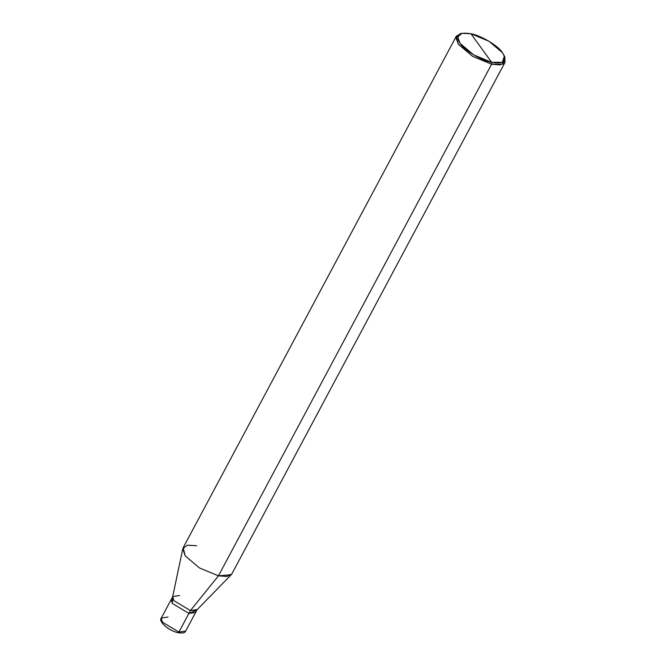 <?xml version="1.0" encoding="UTF-8"?>
<svg xmlns="http://www.w3.org/2000/svg" width="666" height="666" viewBox="0 0 666 666"><rect width="100%" height="100%" fill="white"/><g stroke="black" fill="none" stroke-linecap="round" stroke-linejoin="round"><path stroke-width="1" d="M179.512 595.529L172.777 596.545L173.801 600.599L190.418 610.58L218.44 575.84L231.269 574.691L196.828 610.006L190.418 610.58L188.903 613.411L172.286 603.429L171.262 599.383L172.286 603.429L188.903 613.411L172.286 603.429L172.636 598.293L172.286 603.429L188.903 613.411L195.646 612.395L188.903 613.411L178.929 632.101L185.664 631.085L178.929 632.101L188.903 613.411L195.779 610.655L188.903 613.411L190.418 610.58L197.153 609.565L185.664 631.085C185.031 632.867 182.501 633.408 178.088 632.7L178.929 632.101L177.78 632.484M168.023 617.049L161.28 618.065L162.313 622.119L178.929 632.101L162.313 622.119L161.28 618.065C158.009 620.92 168.39 630.819 178.088 632.7M505.086 62.204L231.918 573.801L226.956 576.49L218.44 575.84L491.608 64.236L491.666 62.354C481.635 60.681 464.277 50.25 460.098 43.382C455.194 35.057 458.816 31.843 470.945 33.758L491.666 62.354L502.405 62.263L504.378 55.994L502.522 52.731L488.986 41.25L470.945 33.758C480.977 35.431 498.343 45.862 502.522 52.731C507.425 61.056 503.804 64.261 491.666 62.354L470.945 33.758L461.879 33.3L457.733 36.988L460.098 43.382L473.634 54.862L491.666 62.354L491.608 64.236L500.124 64.893L505.086 62.204L504.637 56.743M504.378 55.994L504.986 57.542L502.913 64.144L491.608 64.236L218.44 575.84L190.418 610.58L173.801 600.599L172.586 597.069L182.784 548.801L185.206 555.869L199.459 567.948L218.44 575.84L199.459 567.948L185.206 555.869L183.158 547.768L456.327 36.172L458.375 44.264L472.627 56.352L491.608 64.236L472.627 56.352L458.375 44.264L455.894 37.546L460.256 33.658L461.879 33.3M196.628 545.737L187.329 545.204L182.784 548.801M461.113 33.5L456.327 36.172M161.28 618.065L172.777 596.545"/></g></svg>
